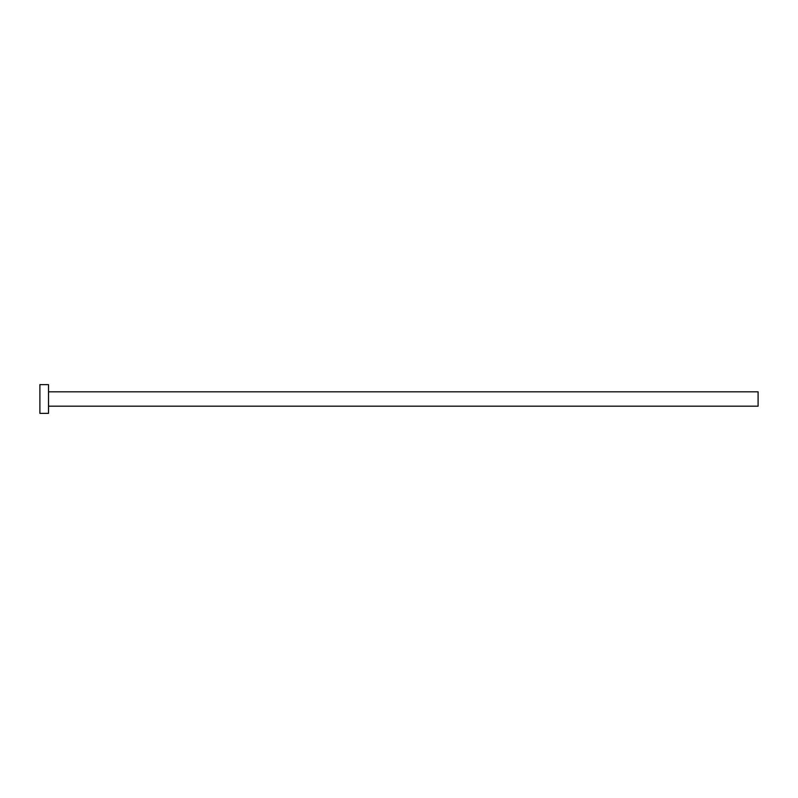 <?xml version="1.0" encoding="UTF-8"?>
<svg xmlns="http://www.w3.org/2000/svg" width="798" height="798" viewBox="0 0 798 798"><rect width="100%" height="100%" fill="white"/><g stroke="black" fill="none" stroke-linecap="round" stroke-linejoin="round"><path stroke-width="1.2" d="M48.518 391.818L758.1 391.818L758.1 406.182L48.518 406.182M48.518 399L48.518 413.364L39.9 413.364L39.9 384.636L48.518 384.636L48.518 399"/></g></svg>
